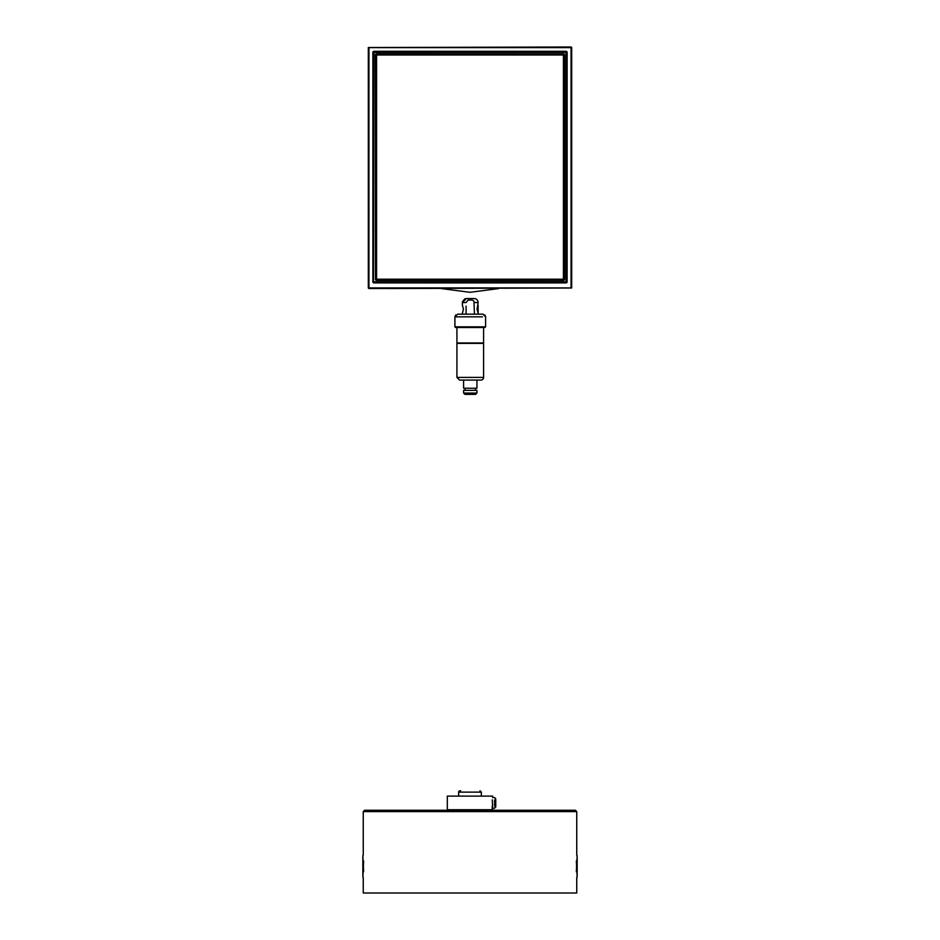 <?xml version="1.0" encoding="UTF-8"?>
<svg xmlns="http://www.w3.org/2000/svg" width="940" height="940" viewBox="0 0 940 940"><rect width="100%" height="100%" fill="white"/><g stroke="black" fill="none" stroke-linecap="round" stroke-linejoin="round"><path stroke-width="1.41" d="M460.659 790.787L459.989 790.787A1.339 1.339 0 0 0 458.661 792.126L458.661 795.593M576.349 871.662L577.148 855.635L577.148 876.985L576.349 860.958M363.651 860.958L362.852 876.985L362.852 855.635L363.651 871.662M492.266 806.015L492.149 810.268L575.421 810.268L364.579 810.268L363.251 811.608L576.749 811.608L575.421 810.268M363.251 877.384L363.251 893L576.749 893L576.749 877.384M494.605 799.846L494.605 806.015M495.756 806.015L494.605 808.271L492.689 808.271L492.266 799.846M495.756 807.119L495.756 799.846M492.689 809.74L447.311 809.74L447.311 796.121L492.689 796.121L492.689 797.59L494.605 797.59L495.756 798.741M492.689 796.121L447.311 796.121M441.436 288.521A8.002 8.002 0 0 0 441.835 288.639L470 292.305L498.165 288.639A8.002 8.002 0 0 0 498.564 288.521M441.835 288.639L470 292.305L441.835 288.639M389.677 288.521L368.315 287.993L368.315 47.529L571.144 47L571.591 47.611L368.315 47.529L368.856 288.521L571.685 287.993L571.685 47.529L571.685 287.993L389.677 288.521M372.875 281.836L566.056 282.893A1.069 1.069 45 0 0 567.126 281.836L565.998 282.305L565.998 51.876L566.009 281.777L373.462 281.777L373.991 52.417L566.597 52.358L566.597 281.836L373.944 282.893A1.069 1.069 135 0 1 372.875 281.836L372.875 52.358L373.403 281.836L374.003 51.876L373.403 52.358L567.126 52.358A1.069 1.069 -45 0 0 566.056 51.289L373.944 51.289A1.069 1.069 -135 0 0 372.875 52.358M375.988 279.262L376.517 280.32A1.069 1.069 135 0 1 375.448 279.262L376.047 279.204L376.576 54.45L375.988 279.262M375.448 54.931L564.012 54.931L563.483 279.791L376.047 279.204L563.953 279.204L563.953 54.99L564.552 54.931A1.069 1.069 -45 0 0 563.483 53.862L376.517 53.862A1.069 1.069 -135 0 0 375.448 54.931L375.448 279.262M376.517 280.32L563.483 280.32L563.424 279.204L564.552 279.262L564.552 54.931M483.606 377.398L456.922 377.398L459.589 380.077L463.596 380.077L459.589 380.077L463.596 380.077L459.589 380.077L463.596 380.077L463.596 388.232L476.933 388.232L476.933 380.077L480.939 380.077L459.589 380.077L456.922 377.398L456.922 343.382L483.606 343.382L483.606 377.398A2.667 2.667 0 0 1 480.939 380.077A2.667 2.667 0 0 0 483.606 377.398A2.667 2.667 0 0 1 480.939 380.077M456.781 327.52L459.543 327.52M474.136 298.544L466.393 298.544L474.136 298.544A4.007 4.007 0 0 1 478.131 302.539L474.441 302.539L478.131 302.539L477.038 309.213L478.131 313.22L478.131 305.218M464.936 394.377L475.605 394.377L476.933 393.038L475.605 394.377L476.933 393.038L463.596 393.038L464.924 394.377M463.596 393.038L463.596 390.37L476.933 390.37L476.933 393.038M466.087 306.146L466.087 314.171L457.592 314.171L482.937 314.171L478.131 314.171L478.131 313.22M458.579 327.52L454.913 326.85L485.604 326.85L484.946 327.52L458.579 327.52M456.922 327.52L456.922 342.971L483.606 342.971L483.606 327.52L485.604 326.85L484.946 327.52M472.174 314.171L478.131 314.171M474.441 314.171L473.936 301.129L472.397 300.048L468.132 300.048L466.087 302.539L462.386 302.539L466.087 302.539M466.087 314.171L466.087 312.28M463.479 309.213L462.386 313.22L463.479 309.213L462.386 305.218L463.479 309.213M458.661 792.126L481.339 792.126L480.011 790.787M376.576 54.99L376.576 279.204L563.424 279.204L563.424 54.99L376.576 54.99M368.938 47.611L368.938 287.91L571.062 287.91L571.062 47.611L368.938 47.611M373.944 282.893L566.056 282.893M566.056 51.289L373.944 51.289M567.126 281.836L567.126 52.358M563.483 53.862L376.517 53.862M563.483 280.32A1.069 1.069 45 0 0 564.552 279.262M482.467 316.839L454.913 316.839L457.592 314.171L454.913 316.839L455.689 314.959M481.339 795.593L481.339 792.126M363.251 811.608L363.251 855.236M576.749 811.608L576.749 855.236M485.604 316.792L483.184 314.183M462.386 302.539L466.393 298.544L462.386 302.539L462.386 305.218M485.581 316.451L484.876 315.006M454.913 326.85L455.583 327.52L454.913 326.85L454.913 316.839M462.457 301.787L464.701 298.92M465.053 298.767L465.7 298.603M465.053 388.232L465.053 390.37M475.464 388.232L475.464 390.37M485.604 326.85L485.604 316.839L482.937 314.171M462.386 314.171L462.386 313.22M456.922 377.398L459.589 380.077"/></g></svg>
